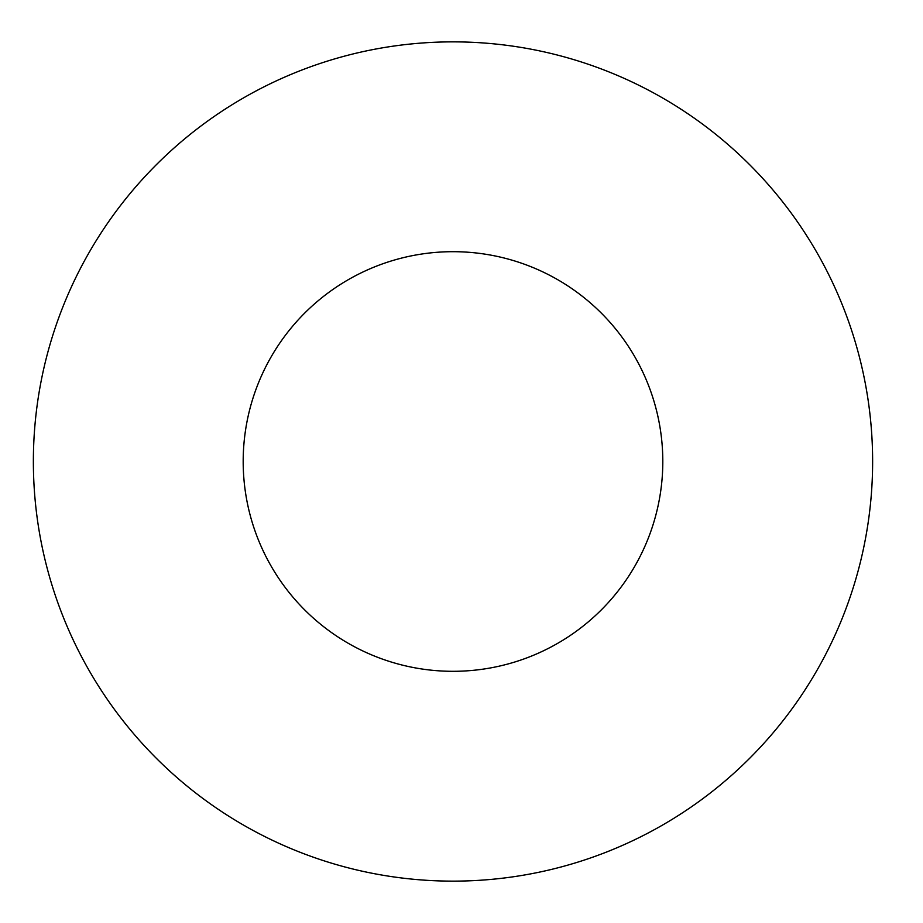 <?xml version="1.0" encoding="UTF-8"?>
<svg xmlns="http://www.w3.org/2000/svg" width="923" height="923" viewBox="0 0 923 923"><rect width="100%" height="100%" fill="white"/><g stroke="black" fill="none" stroke-linecap="round" stroke-linejoin="round"><path stroke-width="1.38" d="M662.806 461.5A209.809 209.809 0 0 1 348.098 643.204A209.809 209.809 0 0 1 348.098 279.796A209.809 209.809 0 0 1 662.806 461.5M872.627 461.5A419.619 419.619 0 0 1 243.187 824.908A419.619 419.619 0 0 1 243.187 98.092A419.619 419.619 0 0 1 872.627 461.5"/></g></svg>
